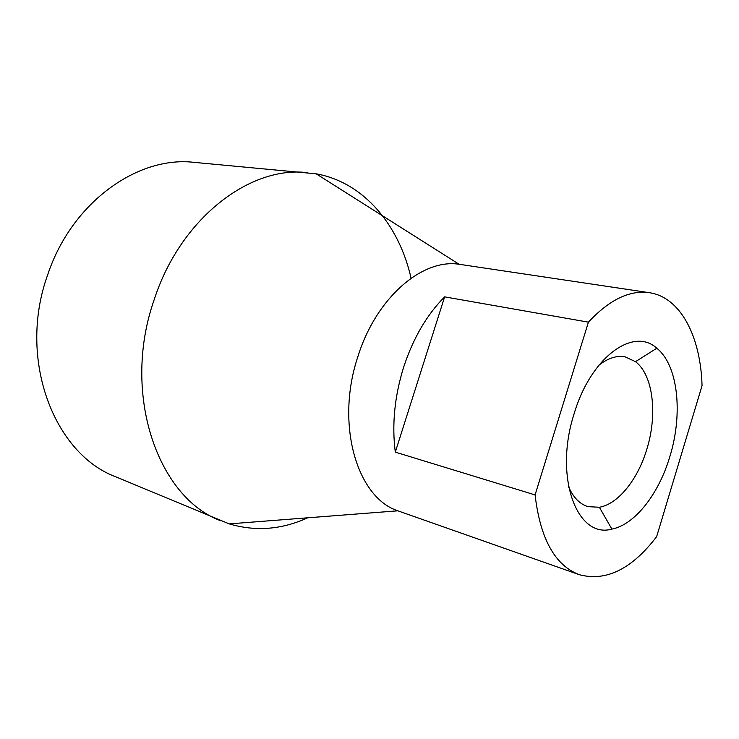<?xml version="1.0" encoding="UTF-8"?>
<svg xmlns="http://www.w3.org/2000/svg" width="739" height="739" viewBox="0 0 739 739"><rect width="100%" height="100%" fill="white"/><g stroke="black" fill="none" stroke-linecap="round" stroke-linejoin="round"><path stroke-width="1.11" d="M411.087 278.215C399.152 225.192 363.902 182.348 316.181 173.822L194.08 162.358C137.768 155.652 71.609 202.329 47.582 275.093C17.274 359.172 54.095 454.069 115.968 476.895L229.247 523.886C255.565 531.692 281.716 529.66 307.673 517.808M307.461 172.649C250.216 165.582 180.658 218.014 154.239 299.498C121.048 393.748 157.915 498.049 220.989 520.847M649.313 292.681L459.085 264.257C422.302 258.438 376.262 297.614 357.962 356.383C335.192 423.89 356.9 497.569 397.85 510.815L579.284 574.683C606.008 581.824 631.79 569.15 656.638 536.653L702.05 385.656C700.674 336.614 680.628 297.189 649.313 292.681C629.637 289.919 609.333 299.738 588.41 322.167L444.638 296.856C426.809 314.796 413.147 338.25 403.633 367.218C394.571 396.409 391.79 424.713 395.3 452.129L535.082 494.918C540.274 538.86 555.007 565.455 579.284 574.683M574.166 413.609C553.622 476.821 576.919 539.101 611.883 529.096C635.041 524.644 658.874 493.754 669.876 456.526C683.141 413.738 678.134 365.205 656.805 348.226C633.397 326.555 590.794 357.223 574.166 413.609M568.568 486.789C573.298 497.476 579.755 504.1 587.948 506.649L599.366 507.25C618.238 504.109 637.896 479.343 646.865 449.109C657.71 414.357 653.174 374.996 635.512 361.685L625.148 356.863C616.714 355.293 607.901 358.119 598.719 365.352M588.41 322.167L535.082 494.918M444.638 296.856L395.3 452.129M459.085 264.257L316.181 173.822M599.366 507.25L611.883 529.096M635.512 361.685L656.805 348.226M397.85 510.815L229.247 523.886"/></g></svg>
